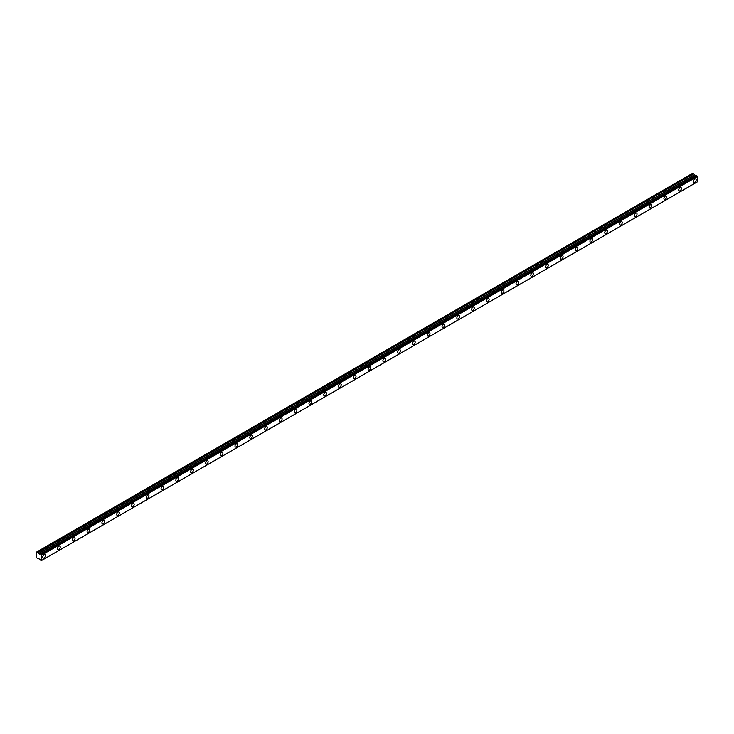 <?xml version="1.0" encoding="UTF-8"?>
<svg xmlns="http://www.w3.org/2000/svg" width="734" height="734" viewBox="0 0 734 734"><rect width="100%" height="100%" fill="white"/><g stroke="black" fill="none" stroke-linecap="round" stroke-linejoin="round"><path stroke-width="1.1" d="M694.832 182.206A1.918 1.11 120 0 0 696.089 180.518A1.918 1.11 120 0 0 695.795 178.986A1.918 1.11 120 0 0 694.832 179.078A1.918 1.11 120 0 0 693.584 180.766A1.918 1.11 120 0 0 693.878 182.307A1.918 1.11 120 0 0 694.832 182.206M44.095 557.913A1.918 1.11 120 0 0 45.343 556.225A1.918 1.11 120 0 0 45.049 554.684A1.918 1.11 120 0 0 44.095 554.776A1.918 1.11 120 0 0 42.838 556.473A1.918 1.11 120 0 0 43.132 558.005A1.918 1.11 120 0 0 44.095 557.913M58.885 549.371A1.918 1.11 120 0 0 60.133 547.683A1.918 1.11 120 0 0 59.839 546.142A1.918 1.11 120 0 0 58.885 546.243A1.918 1.11 120 0 0 57.628 547.931A1.918 1.11 120 0 0 57.922 549.463A1.918 1.11 120 0 0 58.885 549.371M73.675 540.83A1.918 1.11 120 0 0 74.923 539.141A1.918 1.11 120 0 0 74.629 537.609A1.918 1.11 120 0 0 73.675 537.701A1.918 1.11 120 0 0 72.418 539.389A1.918 1.11 120 0 0 72.712 540.93A1.918 1.11 120 0 0 73.675 540.83M88.465 532.297A1.918 1.11 120 0 0 89.713 530.609A1.918 1.11 120 0 0 89.42 529.067A1.918 1.11 120 0 0 88.465 529.168A1.918 1.11 120 0 0 87.208 530.856A1.918 1.11 120 0 0 87.502 532.389A1.918 1.11 120 0 0 88.465 532.297M103.255 523.755A1.918 1.11 120 0 0 104.503 522.067A1.918 1.11 120 0 0 104.21 520.534A1.918 1.11 120 0 0 103.255 520.626A1.918 1.11 120 0 0 101.998 522.314A1.918 1.11 120 0 0 102.292 523.856A1.918 1.11 120 0 0 103.255 523.755M118.046 515.222A1.918 1.11 120 0 0 119.293 513.525A1.918 1.11 120 0 0 119 511.993A1.918 1.11 120 0 0 118.046 512.084A1.918 1.11 120 0 0 116.789 513.772A1.918 1.11 120 0 0 117.082 515.314A1.918 1.11 120 0 0 118.046 515.222M132.836 506.68A1.918 1.11 120 0 0 134.083 504.992A1.918 1.11 120 0 0 133.79 503.451A1.918 1.11 120 0 0 132.836 503.552A1.918 1.11 120 0 0 131.579 505.24A1.918 1.11 120 0 0 131.872 506.772A1.918 1.11 120 0 0 132.836 506.68M147.626 498.138A1.918 1.11 120 0 0 148.874 496.45A1.918 1.11 120 0 0 148.58 494.918A1.918 1.11 120 0 0 147.626 495.01A1.918 1.11 120 0 0 146.369 496.698A1.918 1.11 120 0 0 146.662 498.239A1.918 1.11 120 0 0 147.626 498.138M162.407 489.606A1.918 1.11 120 0 0 163.664 487.908A1.918 1.11 120 0 0 163.37 486.376A1.918 1.11 120 0 0 162.407 486.468A1.918 1.11 120 0 0 161.159 488.156A1.918 1.11 120 0 0 161.452 489.697A1.918 1.11 120 0 0 162.407 489.606M177.197 481.064A1.918 1.11 120 0 0 178.454 479.375A1.918 1.11 120 0 0 178.16 477.834A1.918 1.11 120 0 0 177.197 477.935A1.918 1.11 120 0 0 175.949 479.623A1.918 1.11 120 0 0 176.243 481.155A1.918 1.11 120 0 0 177.197 481.064M191.987 472.522A1.918 1.11 120 0 0 193.244 470.833A1.918 1.11 120 0 0 192.95 469.301A1.918 1.11 120 0 0 191.987 469.393A1.918 1.11 120 0 0 190.739 471.081A1.918 1.11 120 0 0 191.033 472.623A1.918 1.11 120 0 0 191.987 472.522M206.777 463.989A1.918 1.11 120 0 0 208.034 462.292A1.918 1.11 120 0 0 207.74 460.759A1.918 1.11 120 0 0 206.777 460.851A1.918 1.11 120 0 0 205.529 462.548A1.918 1.11 120 0 0 205.823 464.081A1.918 1.11 120 0 0 206.777 463.989M221.567 455.447A1.918 1.11 120 0 0 222.824 453.759A1.918 1.11 120 0 0 222.53 452.217A1.918 1.11 120 0 0 221.567 452.318A1.918 1.11 120 0 0 220.319 454.007A1.918 1.11 120 0 0 220.613 455.539A1.918 1.11 120 0 0 221.567 455.447M236.357 446.905A1.918 1.11 120 0 0 237.614 445.217A1.918 1.11 120 0 0 237.321 443.685A1.918 1.11 120 0 0 236.357 443.776A1.918 1.11 120 0 0 235.109 445.465A1.918 1.11 120 0 0 235.403 447.006A1.918 1.11 120 0 0 236.357 446.905M251.147 438.372A1.918 1.11 120 0 0 252.404 436.684A1.918 1.11 120 0 0 252.111 435.143A1.918 1.11 120 0 0 251.147 435.234A1.918 1.11 120 0 0 249.899 436.932A1.918 1.11 120 0 0 250.193 438.464A1.918 1.11 120 0 0 251.147 438.372M265.937 429.83A1.918 1.11 120 0 0 267.194 428.142A1.918 1.11 120 0 0 266.901 426.601A1.918 1.11 120 0 0 265.937 426.702A1.918 1.11 120 0 0 264.69 428.39A1.918 1.11 120 0 0 264.983 429.922A1.918 1.11 120 0 0 265.937 429.83M280.727 421.288A1.918 1.11 120 0 0 281.984 419.6A1.918 1.11 120 0 0 281.682 418.068A1.918 1.11 120 0 0 280.727 418.16A1.918 1.11 120 0 0 279.48 419.848A1.918 1.11 120 0 0 279.773 421.389A1.918 1.11 120 0 0 280.727 421.288M295.518 412.756A1.918 1.11 120 0 0 296.765 411.068A1.918 1.11 120 0 0 296.472 409.526A1.918 1.11 120 0 0 295.518 409.627A1.918 1.11 120 0 0 294.261 411.315A1.918 1.11 120 0 0 294.554 412.847A1.918 1.11 120 0 0 295.518 412.756M310.308 404.214A1.918 1.11 120 0 0 311.555 402.526A1.918 1.11 120 0 0 311.262 400.993A1.918 1.11 120 0 0 310.308 401.085A1.918 1.11 120 0 0 309.051 402.773A1.918 1.11 120 0 0 309.344 404.306A1.918 1.11 120 0 0 310.308 404.214M325.098 395.672A1.918 1.11 120 0 0 326.346 393.984A1.918 1.11 120 0 0 326.052 392.451A1.918 1.11 120 0 0 325.098 392.543A1.918 1.11 120 0 0 323.841 394.231A1.918 1.11 120 0 0 324.134 395.773A1.918 1.11 120 0 0 325.098 395.672M339.888 387.139A1.918 1.11 120 0 0 341.136 385.451A1.918 1.11 120 0 0 340.842 383.91A1.918 1.11 120 0 0 339.888 384.01A1.918 1.11 120 0 0 338.631 385.699A1.918 1.11 120 0 0 338.924 387.231A1.918 1.11 120 0 0 339.888 387.139M354.678 378.597A1.918 1.11 120 0 0 355.926 376.909A1.918 1.11 120 0 0 355.632 375.377A1.918 1.11 120 0 0 354.678 375.469A1.918 1.11 120 0 0 353.421 377.157A1.918 1.11 120 0 0 353.715 378.698A1.918 1.11 120 0 0 354.678 378.597M369.468 370.064A1.918 1.11 120 0 0 370.716 368.367A1.918 1.11 120 0 0 370.422 366.835A1.918 1.11 120 0 0 369.468 366.927A1.918 1.11 120 0 0 368.211 368.615A1.918 1.11 120 0 0 368.505 370.156A1.918 1.11 120 0 0 369.468 370.064M384.258 361.523A1.918 1.11 120 0 0 385.506 359.834A1.918 1.11 120 0 0 385.212 358.293A1.918 1.11 120 0 0 384.258 358.394A1.918 1.11 120 0 0 383.001 360.082A1.918 1.11 120 0 0 383.295 361.614A1.918 1.11 120 0 0 384.258 361.523M399.048 352.981A1.918 1.11 120 0 0 400.296 351.292A1.918 1.11 120 0 0 400.002 349.76A1.918 1.11 120 0 0 399.048 349.852A1.918 1.11 120 0 0 397.791 351.54A1.918 1.11 120 0 0 398.085 353.082A1.918 1.11 120 0 0 399.048 352.981M413.829 344.448A1.918 1.11 120 0 0 415.086 342.75A1.918 1.11 120 0 0 414.793 341.218A1.918 1.11 120 0 0 413.829 341.31A1.918 1.11 120 0 0 412.581 343.007A1.918 1.11 120 0 0 412.875 344.54A1.918 1.11 120 0 0 413.829 344.448M428.619 335.906A1.918 1.11 120 0 0 429.876 334.218A1.918 1.11 120 0 0 429.583 332.676A1.918 1.11 120 0 0 428.619 332.777A1.918 1.11 120 0 0 427.372 334.465A1.918 1.11 120 0 0 427.665 335.998A1.918 1.11 120 0 0 428.619 335.906M443.409 327.364A1.918 1.11 120 0 0 444.666 325.676A1.918 1.11 120 0 0 444.373 324.144A1.918 1.11 120 0 0 443.409 324.235A1.918 1.11 120 0 0 442.162 325.924A1.918 1.11 120 0 0 442.455 327.465A1.918 1.11 120 0 0 443.409 327.364M458.199 318.831A1.918 1.11 120 0 0 459.456 317.143A1.918 1.11 120 0 0 459.163 315.602A1.918 1.11 120 0 0 458.199 315.693A1.918 1.11 120 0 0 456.952 317.391A1.918 1.11 120 0 0 457.245 318.923A1.918 1.11 120 0 0 458.199 318.831M472.99 310.289A1.918 1.11 120 0 0 474.247 308.601A1.918 1.11 120 0 0 473.953 307.06A1.918 1.11 120 0 0 472.99 307.161A1.918 1.11 120 0 0 471.742 308.849A1.918 1.11 120 0 0 472.035 310.381A1.918 1.11 120 0 0 472.99 310.289M487.78 301.747A1.918 1.11 120 0 0 489.037 300.059A1.918 1.11 120 0 0 488.743 298.527A1.918 1.11 120 0 0 487.78 298.619A1.918 1.11 120 0 0 486.532 300.307A1.918 1.11 120 0 0 486.826 301.848A1.918 1.11 120 0 0 487.78 301.747M502.57 293.215A1.918 1.11 120 0 0 503.827 291.526A1.918 1.11 120 0 0 503.533 289.985A1.918 1.11 120 0 0 502.57 290.077A1.918 1.11 120 0 0 501.322 291.774A1.918 1.11 120 0 0 501.616 293.306A1.918 1.11 120 0 0 502.57 293.215M517.36 284.673A1.918 1.11 120 0 0 518.617 282.985A1.918 1.11 120 0 0 518.323 281.443A1.918 1.11 120 0 0 517.36 281.544A1.918 1.11 120 0 0 516.112 283.232A1.918 1.11 120 0 0 516.406 284.764A1.918 1.11 120 0 0 517.36 284.673M532.15 276.131A1.918 1.11 120 0 0 533.407 274.443A1.918 1.11 120 0 0 533.104 272.91A1.918 1.11 120 0 0 532.15 273.002A1.918 1.11 120 0 0 530.893 274.69A1.918 1.11 120 0 0 531.196 276.232A1.918 1.11 120 0 0 532.15 276.131M546.94 267.598A1.918 1.11 120 0 0 548.188 265.91A1.918 1.11 120 0 0 547.894 264.368A1.918 1.11 120 0 0 546.94 264.469A1.918 1.11 120 0 0 545.683 266.158A1.918 1.11 120 0 0 545.977 267.69A1.918 1.11 120 0 0 546.94 267.598M561.73 259.056A1.918 1.11 120 0 0 562.978 257.368A1.918 1.11 120 0 0 562.684 255.836A1.918 1.11 120 0 0 561.73 255.927A1.918 1.11 120 0 0 560.473 257.616A1.918 1.11 120 0 0 560.767 259.157A1.918 1.11 120 0 0 561.73 259.056M576.52 250.523A1.918 1.11 120 0 0 577.768 248.826A1.918 1.11 120 0 0 577.474 247.294A1.918 1.11 120 0 0 576.52 247.386A1.918 1.11 120 0 0 575.263 249.074A1.918 1.11 120 0 0 575.557 250.615A1.918 1.11 120 0 0 576.52 250.523M591.31 241.981A1.918 1.11 120 0 0 592.558 240.293A1.918 1.11 120 0 0 592.265 238.752A1.918 1.11 120 0 0 591.31 238.853A1.918 1.11 120 0 0 590.053 240.541A1.918 1.11 120 0 0 590.347 242.073A1.918 1.11 120 0 0 591.31 241.981M606.101 233.44A1.918 1.11 120 0 0 607.348 231.751A1.918 1.11 120 0 0 607.055 230.219A1.918 1.11 120 0 0 606.101 230.311A1.918 1.11 120 0 0 604.844 231.999A1.918 1.11 120 0 0 605.137 233.54A1.918 1.11 120 0 0 606.101 233.44M620.891 224.907A1.918 1.11 120 0 0 622.138 223.209A1.918 1.11 120 0 0 621.845 221.677A1.918 1.11 120 0 0 620.891 221.769A1.918 1.11 120 0 0 619.634 223.457A1.918 1.11 120 0 0 619.927 224.999A1.918 1.11 120 0 0 620.891 224.907M635.681 216.365A1.918 1.11 120 0 0 636.928 214.677A1.918 1.11 120 0 0 636.635 213.135A1.918 1.11 120 0 0 635.681 213.236A1.918 1.11 120 0 0 634.424 214.924A1.918 1.11 120 0 0 634.717 216.457A1.918 1.11 120 0 0 635.681 216.365M650.471 207.823A1.918 1.11 120 0 0 651.719 206.135A1.918 1.11 120 0 0 651.425 204.602A1.918 1.11 120 0 0 650.471 204.694A1.918 1.11 120 0 0 649.214 206.382A1.918 1.11 120 0 0 649.507 207.924A1.918 1.11 120 0 0 650.471 207.823M665.252 199.29A1.918 1.11 120 0 0 666.509 197.593A1.918 1.11 120 0 0 666.215 196.061A1.918 1.11 120 0 0 665.252 196.152A1.918 1.11 120 0 0 664.004 197.85A1.918 1.11 120 0 0 664.298 199.382A1.918 1.11 120 0 0 665.252 199.29M680.042 190.748A1.918 1.11 120 0 0 681.299 189.06A1.918 1.11 120 0 0 681.005 187.519A1.918 1.11 120 0 0 680.042 187.62A1.918 1.11 120 0 0 678.794 189.308A1.918 1.11 120 0 0 679.088 190.84A1.918 1.11 120 0 0 680.042 190.748M41.15 560.693L39.819 559.235L36.718 557.895L36.718 551.977L692.667 173.27L36.984 551.83L692.648 173.279L693.575 173.802L37.994 552.436L693.575 173.802M695.759 175.591L39.911 554.234L37.994 552.436M39.911 554.234L695.584 175.683L693.667 173.894M697.3 181.876L41.609 560.473L697.282 181.922L697.3 176.564L696.199 175.334L40.572 553.886L696.254 175.343M697.236 176.444L41.563 554.996L41.15 554.289L696.814 175.738M696.74 175.628L41.15 554.289M41.076 554.17L40.581 553.895M40.058 554.142L696.199 175.334M39.829 554.225L695.493 175.674M37.902 552.344L37.003 551.821M37.994 558.904L38.59 558.556L37.994 558.904M697.282 181.922L41.122 560.73M41.627 560.418L41.627 555.115L697.3 176.564M38.673 553.555L694.346 175.013M694.254 174.921L38.59 553.464"/></g></svg>
